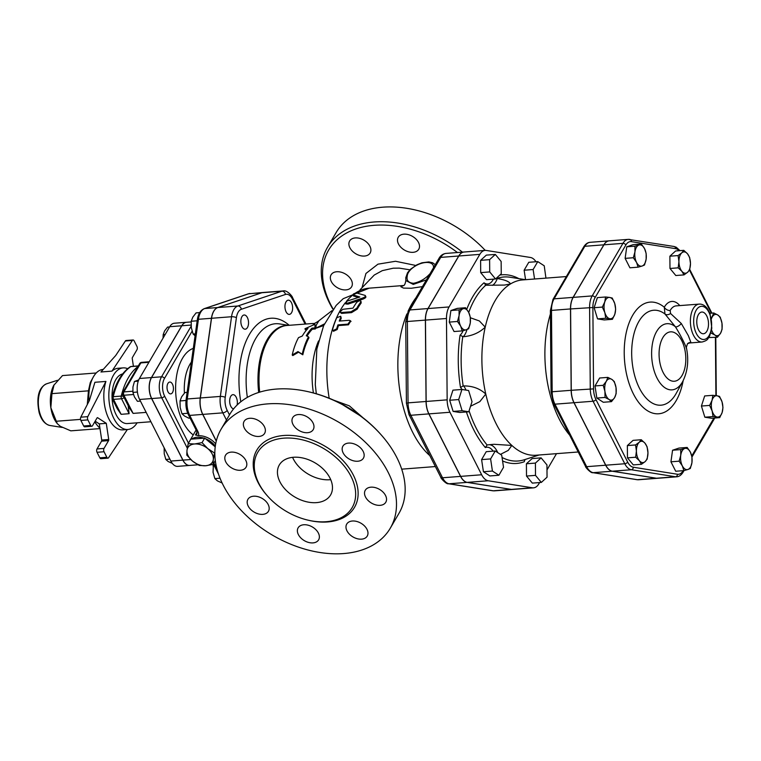 <?xml version="1.0" encoding="UTF-8"?>
<svg xmlns="http://www.w3.org/2000/svg" width="761" height="761" viewBox="0 0 761 761"><rect width="100%" height="100%" fill="white"/><g stroke="black" fill="none" stroke-linecap="round" stroke-linejoin="round"><path stroke-width="1.14" d="M698.55 329.884A10.882 5.831 -94.4 0 1 697.038 318.621A10.882 5.831 -94.4 0 1 701.69 312.058A10.882 5.831 -94.4 0 1 708.453 322.455A10.882 5.831 -94.4 0 1 703.364 333.756A10.882 5.831 -94.4 0 1 698.55 329.884M472.02 401.684L468.605 390.517L461.937 389.461L458.693 399.563L462.117 410.721L468.776 411.777L472.02 401.684M462.117 410.721L453.118 411.416L459.777 412.472L468.776 411.777M453.118 411.416L449.694 400.257L458.693 399.563M501.708 455.192L495.24 450.988L490.607 458.921L492.424 471.049L498.893 475.245L503.525 467.321L501.708 455.192M498.893 475.245L489.884 475.939L483.425 471.744L481.599 459.615L486.241 451.682L495.24 450.988M483.425 471.744L492.424 471.049M541.128 457.875L535.411 463.088L535.506 475.368L541.328 482.417L547.045 477.204L546.95 464.923L541.128 457.875L532.129 458.569L526.403 463.782L535.411 463.088M526.403 463.782L526.507 476.063L532.329 483.111L541.328 482.417M496.248 278.317L496.857 278.478A92.281 49.446 -94.4 0 1 510.165 277.251L525.575 279.696L524.129 270.222L533.128 269.527L534.555 279.002M524.129 270.222L528.771 262.298L537.77 261.603L533.128 269.527M545.941 278.126L544.229 265.798L537.77 261.603M495.535 278.973L501.252 273.76L501.147 261.48L495.325 254.431L489.608 259.644L489.713 271.924L495.535 278.973L486.526 279.668L480.705 272.619L489.713 271.924M480.705 272.619L480.61 260.338L489.608 259.644M480.61 260.338L486.327 255.125L495.325 254.431M449.694 400.257L452.938 390.155L461.937 389.461M481.599 459.615L490.607 458.921M526.507 476.063L535.506 475.368M459.092 309.898L463.097 308.757A10.692 5.727 85.6 0 0 459.083 315.625L459.092 309.898L450.893 310.526L457.304 308.376L465.504 307.739L468.7 312.4A10.692 5.727 85.6 0 0 463.097 308.757L465.504 307.739M460.662 326.127L457.466 321.475L459.083 315.625A10.692 5.727 85.6 0 0 460.662 326.127A10.692 5.727 85.6 0 0 466.255 329.77L462.25 330.902L460.662 326.127M470.279 322.902L468.662 328.752L466.255 329.77A10.692 5.727 85.6 0 0 470.279 322.902A10.692 5.727 85.6 0 0 468.7 312.4L470.288 317.175L470.279 322.902M457.466 321.475L449.266 322.112L454.051 331.539L462.25 330.902M449.266 322.112L450.893 310.526M641.475 464.277L639.373 460.69A10.692 5.727 85.6 0 0 645.138 461.604L641.475 464.277L633.285 464.914L627.464 457.856L627.359 445.585L633.076 440.362L641.276 439.734L644.986 443.197L647.097 446.783L647.953 452.862L647.192 459.064L645.138 461.604A10.692 5.727 85.6 0 0 647.953 452.862A10.692 5.727 85.6 0 0 644.986 443.197A10.692 5.727 85.6 0 0 639.221 442.274L641.276 439.734M635.654 457.228L636.405 451.026A10.692 5.727 85.6 0 0 639.373 460.69L635.654 457.228L627.464 457.856M635.559 444.947L639.221 442.274A10.692 5.727 85.6 0 0 636.405 451.026L635.559 444.947L627.359 445.585M690.322 468.462L687.925 469.48A10.692 5.727 85.6 0 0 691.939 462.612L690.322 468.462M690.36 452.101L691.949 456.876L691.939 462.612A10.692 5.727 85.6 0 0 690.36 452.101A10.692 5.727 85.6 0 0 684.767 448.467L687.164 447.449L690.36 452.101M683.911 470.612L682.322 465.837A10.692 5.727 85.6 0 0 687.925 469.48L683.911 470.612L675.72 471.249L670.936 461.813L672.562 450.236L680.753 449.599L684.767 448.467A10.692 5.727 85.6 0 0 680.743 455.335L680.753 449.599M679.126 461.185L680.743 455.335A10.692 5.727 85.6 0 0 682.322 465.837L679.126 461.185L670.936 461.813M722.95 407.535L722.132 412.519A10.692 5.727 85.6 0 0 722.046 401.894L722.95 407.535M717.005 395.777L719.525 396.376L722.046 401.894A10.692 5.727 85.6 0 0 717.005 395.777A10.692 5.727 85.6 0 0 712.049 400.305L712.867 395.311L717.005 395.777M719.706 417.637L717.176 417.038A10.692 5.727 85.6 0 0 722.132 412.519L719.706 417.637L711.506 418.265L704.848 417.209L701.423 406.041L709.623 405.413L712.049 400.305A10.692 5.727 85.6 0 0 712.134 410.93L709.623 405.413M713.047 416.571L712.134 410.93A10.692 5.727 85.6 0 0 717.176 417.038L713.047 416.571L704.848 417.209M720.248 317.185L721.961 323.187A10.692 5.727 85.6 0 0 717.823 315.025L720.248 317.185M711.354 318.279L713.789 312.98L717.823 315.025A10.692 5.727 85.6 0 0 712.267 316.89A10.692 5.727 85.6 0 0 711.44 318.726M722.075 329.313L720.553 333.223A10.692 5.727 85.6 0 0 721.961 323.187L722.075 329.313M711.564 329.903A10.692 5.727 85.6 0 0 715.007 335.087L710.974 333.042L711.031 332.31M717.433 337.247L715.007 335.087A10.692 5.727 85.6 0 0 720.553 333.223L717.433 337.247L708.757 337.57M683.797 250.34L687.516 253.813A10.692 5.727 85.6 0 0 681.742 252.89L683.797 250.34L675.606 250.978L669.88 256.191L678.08 255.563L681.742 252.89A10.692 5.727 85.6 0 0 678.936 261.641L678.08 255.563M681.894 271.306L678.184 267.834L678.936 261.641A10.692 5.727 85.6 0 0 681.894 271.306A10.692 5.727 85.6 0 0 687.668 272.219L684.006 274.892L681.894 271.306M689.618 257.399L690.474 263.477A10.692 5.727 85.6 0 0 687.516 253.813L689.618 257.399M689.723 269.67L687.668 272.219A10.692 5.727 85.6 0 0 690.474 263.477L689.723 269.67M634.959 246.164L638.964 245.023A10.692 5.727 85.6 0 0 634.95 251.891L634.959 246.164L626.76 246.792L633.171 244.642L641.361 244.005L644.557 248.657A10.692 5.727 85.6 0 0 638.964 245.023L641.361 244.005M636.529 262.393L633.333 257.741L634.95 251.891A10.692 5.727 85.6 0 0 636.529 262.393A10.692 5.727 85.6 0 0 642.122 266.036L638.118 267.168L636.529 262.393M646.137 259.168L644.519 265.018L642.122 266.036A10.692 5.727 85.6 0 0 646.137 259.168A10.692 5.727 85.6 0 0 644.557 248.657L646.146 253.432L646.137 259.168M602.332 307.092L604.757 301.974A10.692 5.727 85.6 0 0 604.843 312.609L602.332 307.092L594.132 307.72L597.375 297.618L605.575 296.99L609.704 297.456A10.692 5.727 85.6 0 0 604.757 301.974L605.575 296.99M609.884 318.716L605.746 318.25L604.843 312.609A10.692 5.727 85.6 0 0 609.884 318.716A10.692 5.727 85.6 0 0 614.84 314.198L612.415 319.306L609.884 318.716M614.745 303.563L615.649 309.213L614.84 314.198A10.692 5.727 85.6 0 0 614.745 303.563A10.692 5.727 85.6 0 0 609.704 297.456L612.234 298.046L614.745 303.563M672.562 450.236L678.964 448.086L687.164 447.449M701.423 406.041L704.667 395.948L712.867 395.311M709.899 313.285L713.789 312.98M678.184 267.834L669.984 268.471L675.806 275.52L684.006 274.892M669.984 268.471L669.88 256.191M633.333 257.741L625.133 258.369L629.918 267.805L638.118 267.168M625.133 258.369L626.76 246.792M605.746 318.25L597.547 318.878L604.215 319.943L612.415 319.306M597.547 318.878L594.132 307.72M605.033 397.432L604.919 391.306A10.692 5.727 85.6 0 0 609.066 399.477L605.033 397.432L596.833 398.07L595.007 385.941L599.649 378.008L607.849 377.38L611.882 379.416L614.308 381.575L616.02 387.577L616.134 393.703L614.612 397.613L611.492 401.637L609.066 399.477A10.692 5.727 85.6 0 0 614.612 397.613A10.692 5.727 85.6 0 0 616.02 387.577A10.692 5.727 85.6 0 0 611.882 379.416A10.692 5.727 85.6 0 0 606.327 381.28A10.692 5.727 85.6 0 0 604.919 391.306L603.207 385.304L606.327 381.28L607.849 377.38M596.833 398.07L603.292 402.265L611.492 401.637M595.007 385.941L603.207 385.304M464.067 252.024A17.046 9.132 85.6 0 0 464.02 252.024A17.046 9.132 85.6 0 0 458.721 256L427.967 308.557A17.046 9.132 85.6 0 0 425.38 320.115L426.055 401.475A17.046 9.132 85.6 0 0 428.852 413.889L460.557 476.386A17.046 9.132 85.6 0 0 467.102 482.388L511.268 489.418A17.046 9.132 85.6 0 0 512.438 489.466A17.046 9.132 85.6 0 0 512.486 489.456M609.181 240.847A17.046 9.132 85.6 0 0 609.133 240.847A17.046 9.132 85.6 0 0 603.834 244.823L573.09 297.38A17.046 9.132 85.6 0 0 570.493 308.937L571.169 390.298A17.046 9.132 85.6 0 0 573.965 402.712L605.67 465.209A17.046 9.132 85.6 0 0 612.215 471.211L656.382 478.241A17.046 9.132 85.6 0 0 657.552 478.289A17.046 9.132 85.6 0 0 657.599 478.279M570.588 308.937L592.876 307.52A14.668 7.857 -94.4 0 1 595.112 297.57A2.378 1.589 -149.7 0 0 592.191 295.915A17.046 9.132 85.6 0 0 589.594 307.473L590.27 388.823A17.046 9.132 85.6 0 0 593.066 401.237L624.771 463.744A17.046 9.132 85.6 0 0 631.316 469.737L675.483 476.767A17.046 9.132 85.6 0 0 676.653 476.814L657.647 478.279A17.046 9.132 -94.4 0 1 656.477 478.231L612.32 471.202A17.046 9.132 -94.4 0 1 605.775 465.199L574.06 402.702A17.046 9.132 -94.4 0 1 571.273 390.288L570.588 308.937A17.046 9.132 -94.4 0 1 573.185 297.38L603.939 244.814A17.046 9.132 -94.4 0 1 609.228 240.837L628.234 239.373A17.046 9.132 85.6 0 0 622.936 243.358A2.378 1.589 30.3 0 1 625.856 245.013A14.668 7.857 -94.4 0 1 631.421 241.637L675.587 248.657A14.668 7.857 -94.4 0 1 679.088 250.702M690.931 342.479A4.756 4.623 -133.6 0 0 687.506 343.725L690.931 342.479L688.334 335.658L681.323 323.53L670.546 313.484L670.165 310.498A19.006 10.188 -94.4 0 1 676.177 305.874L699.178 304.105A19.006 10.188 85.6 0 0 690.883 315.406A19.006 10.188 85.6 0 0 693.499 335.259A19.006 10.188 85.6 0 0 702.099 342.003C708.691 340.167 707.502 338.645 709.604 336.096L711.801 328.2L710.023 313.608L707.511 308.814C705.067 305.494 702.289 303.924 699.178 304.105M679.792 305.589A23.762 12.728 85.6 0 0 664.296 307.225A4.756 3.139 -150.5 0 0 670.165 310.498M683.159 380.671A56.01 30.012 85.6 0 1 644.871 408.885A56.01 30.012 85.6 0 1 625.818 334.716A56.01 30.012 85.6 0 1 664.296 307.225L664.962 313.989A4.756 3.567 143.6 0 0 670.546 313.484M686.26 348.243C686.593 347.016 679.583 333.204 675.349 326.726A33.18 17.779 85.6 0 0 654.26 336.685A33.18 17.779 85.6 0 0 657.047 378.093A33.18 17.779 85.6 0 0 682.731 381.48L676.339 393.152A47.601 25.503 -94.4 0 1 642.997 394.198A47.601 25.503 -94.4 0 1 634.198 332.947A47.601 25.503 -94.4 0 1 664.962 313.989L675.349 326.726A4.756 1.874 139 0 0 681.323 323.53M682.731 381.48C687.782 371.339 688.99 359.972 686.336 347.387L687.506 343.725M492.434 285.365A19.006 10.188 85.6 0 0 497.247 278.545L496.857 278.478M493.385 279.144A16.628 8.913 -94.4 0 1 483.986 282.826L486.212 285.251L504.505 285.071L510.498 283.939A87.915 47.106 -94.4 0 1 522.579 279.924L566.355 276.557M485.157 284.975L485.775 285.213A92.281 49.446 -94.4 0 0 468.728 312.448M463.078 330.693A16.628 8.913 -94.4 0 1 460.063 335.192L463.192 336.743A19.006 10.188 85.6 0 0 466.978 329.513M460.063 335.192A94.611 50.692 85.6 0 0 460.491 387.435L463.164 385.941A92.281 49.446 -94.4 0 1 462.755 336.771M466.046 390.117A19.006 10.188 85.6 0 0 463.601 385.932L463.164 385.941M466.407 411.967A94.611 50.692 85.6 0 0 485.356 447.563L487.107 444.985A92.281 49.446 -94.4 0 1 469.08 410.826M487.544 444.89L493.956 444.291L511.849 445.432L508.253 450.398L500.443 454.374M502.574 460.957A94.611 50.692 85.6 0 0 524.262 461.737L524.833 459.577M497.247 278.545C504.885 279.772 509.299 281.57 510.498 283.939A87.915 47.106 -94.4 0 0 485.223 327.154C479.344 332.766 472.01 335.962 463.192 336.743M535.991 261.736A17.046 9.132 85.6 0 0 530.446 257.475L486.289 250.445A17.046 9.132 85.6 0 0 485.118 250.398A17.046 9.132 85.6 0 0 479.82 254.374L449.076 306.94A17.046 9.132 85.6 0 0 446.479 318.488L447.154 399.848A17.046 9.132 85.6 0 0 449.951 412.262L481.656 474.759A17.046 9.132 85.6 0 0 488.201 480.762L532.367 487.791A17.046 9.132 85.6 0 0 533.537 487.839A17.046 9.132 85.6 0 0 538.836 483.863L539.597 482.55M546.988 469.918L556.5 453.661M470.355 317.756L479.382 320.961L485.223 327.154A87.915 47.106 -94.4 0 0 485.775 394.046L479.83 401.637L470.564 406.231M463.601 385.932C472.419 385.827 479.81 388.538 485.775 394.046A87.915 47.106 -94.4 0 0 511.849 445.432A87.915 47.106 -94.4 0 0 536.077 455.23L578.217 451.986M569.694 435.178A87.915 47.106 -94.4 0 1 550.422 313.96M360.02 289.836L374.279 275.025L382.307 270.64L393.218 268.205L399.202 268.119L409.894 269.822M324.395 323.939L315.786 328.191L316.253 325.09L318.821 320.914M485.118 250.398L464.115 252.015A17.046 9.132 85.6 0 0 458.816 255.991L428.072 308.557A17.046 9.132 85.6 0 0 425.475 320.105L426.15 401.466A17.046 9.132 85.6 0 0 428.947 413.879L460.652 476.376A17.046 9.132 85.6 0 0 467.206 482.379L511.363 489.409A17.046 9.132 85.6 0 0 512.534 489.456L533.537 487.839M336.657 328.866L332.909 330.655L332.652 329.171A92.661 49.655 -94.4 0 1 336.723 317.718L340.709 316.243L340.719 317.413A92.661 49.655 85.6 0 0 339.254 321.075L349.251 320.305L350.46 320.752L347.891 324.129L337.894 324.899A92.661 49.655 85.6 0 0 336.657 328.866L337.228 329.503L333.48 331.273L332.909 330.655M350.65 321.19L348.452 324.814L338.445 325.584A91.472 49.018 85.6 0 0 337.228 329.503M338.445 325.584L337.894 324.899M340.709 316.243L341.242 318.203A91.472 49.018 85.6 0 0 340.1 321.009M361.19 302.954L360.771 301.974C360.724 300.348 359.392 300.443 356.766 302.279A92.661 49.655 85.6 0 0 352.999 308.138L342.773 309.308L339.815 312.077L341.042 312.543L351.04 311.772L356.776 308.224A92.661 49.655 -94.4 0 1 360.771 301.974L360.971 301.204L361.19 302.954A91.472 49.018 85.6 0 0 357.242 309.118L351.534 312.628L341.537 313.399L339.815 312.077M347.425 300.976L345.323 302.973L347.625 303.144L362.588 298.065C365.223 296.99 366.06 296.105 365.109 295.401L357.118 293.118C354.265 293.28 352.961 293.879 353.18 294.907L359.829 297.009L347.425 300.976M365.908 296.828L365.109 295.401M352.857 294.65L353.504 295.981L352.857 294.65M365.451 296.467C366.421 297.151 365.584 298.027 362.959 299.092L348.034 304.115L345.732 303.943L345.323 302.973M358.374 297.456L353.504 295.981M307.044 336.124A60.585 32.466 85.6 0 1 312.333 329.199L315.33 328.971L314.959 324.3L314.978 327.915L311.981 328.143A61.774 33.103 85.6 0 0 306.274 335.734L308.5 336.876A61.774 33.103 85.6 0 0 302.222 354.245L297.97 351.582L292.214 355.016A61.774 33.103 -94.4 0 1 298.502 337.646L302.269 336.039A61.774 33.103 -94.4 0 1 307.977 328.457L304.98 328.685L314.959 324.3M306.892 329.618L305.332 329.741L304.98 328.685M308.5 336.876L308.976 337.76A60.585 32.466 85.6 0 0 302.811 354.797L298.55 352.191L292.814 355.568L292.214 355.016M298.55 352.191L297.97 351.582M302.811 354.797L302.222 354.245M312.333 329.199L311.981 328.143M315.33 328.971L314.978 327.915M331.958 310.678L318.545 321.037C315.454 323.102 313.722 323.91 313.342 323.444L313.37 324.88M315.292 328.467L323.672 325.565M429.623 274.388A2.378 0.98 -132.7 0 0 429.423 274.312C425.085 278.973 419.806 281.96 413.584 283.301C408.419 282.835 406.307 280.419 407.259 276.024A2.378 1.95 -177.6 0 0 405.803 277.736L405.841 280.543L413.252 284.395L426.398 279.896M435.302 264.676L432.619 262.764L428.824 261.917L421.946 262.792L416.914 264.78L410.464 269.27L407.496 272.819L405.803 277.736A2.378 1.95 -177.6 0 0 405.803 277.86M403.33 285.613L400.885 286.754L403.501 288.096L411.397 288.248L422.46 286.612M429.822 455.63A91.472 49.018 -94.4 0 1 406.907 313.932M408.086 311.201A91.472 49.018 -94.4 0 1 415.906 297.827M333.147 309.071A95.639 63.886 30.3 0 1 350.298 231.154A95.639 63.886 30.3 0 1 457.447 252.528M412.319 236.281A11.881 7.933 30.3 0 1 418.75 249.247A11.881 7.933 30.3 0 1 404.681 250.207A11.881 7.933 30.3 0 1 398.241 237.251A11.881 7.933 30.3 0 1 412.319 236.281M355.292 237.917A11.881 7.933 30.3 0 1 367.449 242.883A11.881 7.933 30.3 0 1 370.15 252.985A11.881 7.933 30.3 0 1 364.5 256.057A11.881 7.933 30.3 0 1 352.343 251.101A11.881 7.933 30.3 0 1 349.641 240.99A11.881 7.933 30.3 0 1 355.292 237.917M331.016 274.949A11.881 7.933 30.3 0 1 331.092 274.816A11.881 7.933 30.3 0 1 345.256 273.912A11.881 7.933 30.3 0 1 351.668 286.688A11.881 7.933 30.3 0 1 351.592 286.811A11.881 7.933 30.3 0 1 337.427 287.725A11.881 7.933 30.3 0 1 331.016 274.949M340.823 403.587L361.351 416.495M381.28 434.978L380.548 434.16A95.639 63.886 -149.7 0 0 307.834 391.62L306.759 391.382A98.007 65.475 30.3 0 1 381.28 434.978A98.007 65.475 30.3 0 1 396.842 457.57A98.007 65.475 30.3 0 1 398.926 513.409L390.269 528.22A98.007 65.475 30.3 0 1 272.609 535.24A98.007 65.475 30.3 0 1 221.08 429.233A98.007 65.475 30.3 0 1 303.002 407.354A98.007 65.475 30.3 0 1 388.177 472.372A98.007 65.475 30.3 0 1 390.269 528.22M329.96 478.022A29.698 19.843 30.3 0 1 330.597 494.945A29.698 19.843 30.3 0 1 294.945 497.076A29.698 19.843 30.3 0 1 279.325 464.952A29.698 19.843 30.3 0 1 304.153 458.322A29.698 19.843 30.3 0 1 329.96 478.022M330.721 479.658A29.698 19.843 30.3 0 1 292.585 457.342M221.08 429.233L229.736 414.431A98.007 65.475 30.3 0 1 306.759 391.382M351.011 476.396A54.706 36.547 -149.7 0 0 303.468 440.105A54.706 36.547 -149.7 0 0 257.741 452.319A54.706 36.547 -149.7 0 0 286.507 511.487A54.706 36.547 -149.7 0 0 352.181 507.568A54.706 36.547 -149.7 0 0 351.011 476.396M268.186 504.524A11.881 7.933 30.3 0 1 268.443 511.287A11.881 7.933 30.3 0 1 254.184 512.143A11.881 7.933 30.3 0 1 247.934 499.292A11.881 7.933 30.3 0 1 257.865 496.638A11.881 7.933 30.3 0 1 268.186 504.524M246.145 467.064A11.881 7.933 30.3 0 1 246.069 467.197A11.881 7.933 30.3 0 1 231.81 468.044A11.881 7.933 30.3 0 1 225.56 455.192A11.881 7.933 30.3 0 1 239.725 454.288A11.881 7.933 30.3 0 1 246.145 467.064M258.968 436.443A11.881 7.933 30.3 0 1 246.811 431.477A11.881 7.933 30.3 0 1 244.11 421.366A11.881 7.933 30.3 0 1 258.369 420.519A11.881 7.933 30.3 0 1 264.619 433.37A11.881 7.933 30.3 0 1 258.968 436.443M299.159 430.583A11.881 7.933 30.3 0 1 292.719 417.627A11.881 7.933 30.3 0 1 306.978 416.771A11.881 7.933 30.3 0 1 313.228 429.623A11.881 7.933 30.3 0 1 299.159 430.583M343.163 452.928A11.881 7.933 30.3 0 1 342.907 446.155A11.881 7.933 30.3 0 1 357.166 445.309A11.881 7.933 30.3 0 1 363.416 458.16A11.881 7.933 30.3 0 1 353.485 460.814A11.881 7.933 30.3 0 1 343.163 452.928M365.204 490.379A11.881 7.933 30.3 0 1 365.28 490.255A11.881 7.933 30.3 0 1 379.539 489.399A11.881 7.933 30.3 0 1 385.789 502.25A11.881 7.933 30.3 0 1 371.615 503.164A11.881 7.933 30.3 0 1 365.204 490.379M352.381 521.009A11.881 7.933 30.3 0 1 364.529 525.975A11.881 7.933 30.3 0 1 367.23 536.077A11.881 7.933 30.3 0 1 352.971 536.933A11.881 7.933 30.3 0 1 346.731 524.082A11.881 7.933 30.3 0 1 352.381 521.009M312.191 526.869A11.881 7.933 30.3 0 1 318.631 539.825A11.881 7.933 30.3 0 1 304.371 540.671A11.881 7.933 30.3 0 1 298.122 527.83A11.881 7.933 30.3 0 1 312.191 526.869M462.422 252.148A98.007 65.475 -149.7 0 0 327.496 247.325A98.007 65.475 -149.7 0 0 332.976 309.289M485.242 250.388A98.007 65.475 -149.7 0 0 336.153 232.524L327.496 247.325M216.305 440.98L202.816 414.393A16.723 8.961 -94.4 0 1 200.352 397.965L211.539 318.279A16.723 8.961 -94.4 0 1 217.817 307.539L261.917 292.728A16.723 8.961 -94.4 0 1 263.106 292.481L283.102 290.94A16.723 8.961 85.6 0 0 281.922 291.187A3.567 2.977 71.4 0 1 285.442 294.459A13.165 7.049 -94.4 0 1 292.338 298.93L305.094 324.081M362.826 417.618L349.356 405.851L333.765 400.191M187.006 450.217L188.186 443.692L194.635 443.977A14.259 9.522 -149.7 0 0 187.006 450.217A14.259 9.522 -149.7 0 0 192.523 461.109L186.778 455.116L187.006 450.217M202.046 442.626L207.791 448.619A14.259 9.522 -149.7 0 0 194.635 443.977L202.046 442.626L204.69 438.098L215.22 446.859M214.497 452.976L213.308 459.511A14.259 9.522 -149.7 0 0 207.791 448.619L214.497 452.976L214.849 452.367M205.679 465.751L199.23 465.466L192.523 461.109A14.259 9.522 -149.7 0 0 205.679 465.751A14.259 9.522 -149.7 0 0 213.308 459.511L213.09 464.4L205.679 465.751M215.325 460.576L213.09 464.4M191.572 439.107L203.948 438.155A16.038 10.711 -149.7 0 0 191.572 439.107L190.83 439.164L188.186 443.692M203.948 438.155L204.69 438.098M189.965 440.648A16.038 10.711 -149.7 0 0 189.441 441.428A16.038 10.711 -149.7 0 0 189.023 442.265M215.315 446.127A16.038 10.711 -149.7 0 0 205.356 438.659M289.846 314.283A7.125 3.824 85.6 0 0 292.547 306.512A7.125 3.824 85.6 0 0 288.238 300.176A7.125 3.824 85.6 0 0 284.985 307.577A7.125 3.824 85.6 0 0 289.332 314.388A7.125 3.824 85.6 0 0 289.846 314.283M248.419 324.519A7.125 3.824 85.6 0 0 244.148 314.987A7.125 3.824 85.6 0 0 240.885 322.388A7.125 3.824 85.6 0 0 245.242 329.199A7.125 3.824 85.6 0 0 248.419 324.519M213.422 464.086L213.051 472.277L214.868 478.612L217.427 480.895L222.145 483.007M199.705 312.6L196.11 312.876L192.818 317.128L191.211 321.247L191.325 327.715L193.142 334.05L195.701 336.333M214.241 465.703L212.937 465.808M195.339 333.889L193.142 334.05M220.043 478.212L214.868 478.612M197.185 320.79L191.211 321.247M237.08 405.052A7.125 3.824 85.6 0 0 236.186 397.194A7.125 3.824 85.6 0 0 232.961 394.664A7.125 3.824 85.6 0 0 229.67 401.646A7.125 3.824 85.6 0 0 233.598 408.866M187.13 392.391L184.923 392.562L181.632 396.814L180.034 400.933L180.148 407.401L181.955 413.737L184.514 416.02L188.776 418.17L190.079 418.074M186.017 400.476L180.034 400.933M187.739 413.29L181.955 413.737M215.677 443.901A16.038 10.711 30.3 0 0 198.469 435.72L195.434 434.959A5.936 3.967 30.3 0 0 196.994 433.694L196.747 431.23L188.49 414.954A2.378 1.227 153.1 0 0 189.717 415.401A16.723 8.961 -94.4 0 1 187.254 398.973A2.378 0.761 -172 0 0 186.141 399.449C185.446 405.061 186.236 410.236 188.49 414.954M263.049 292.49A16.723 8.961 85.6 0 0 263.002 292.49A16.723 8.961 85.6 0 0 261.813 292.738L217.722 307.549A16.723 8.961 85.6 0 0 211.434 318.288L200.248 397.974A16.723 8.961 85.6 0 0 202.721 414.403L216.276 441.123M197.965 464.79L189.717 465.428A14.916 7.991 -94.4 0 1 182.963 460.129L151.715 398.545A14.916 7.991 -94.4 0 1 151.544 377.57L181.841 325.765A14.916 7.991 -94.4 0 1 186.474 322.293L191.154 321.932M164.157 447.849L164.224 453.784L165.841 459.454L168.133 461.499L172.309 463.392M169.589 326.964L167.563 327.116L164.604 330.921L163.177 334.612L163.063 338.112M165.204 334.45L163.177 334.612M169.884 459.14L165.841 459.454M172.452 384.153A5.936 3.187 85.6 0 0 169.77 382.041A5.936 3.187 85.6 0 0 167.049 388.215A5.936 3.187 85.6 0 0 170.683 393.894A5.936 3.187 85.6 0 0 173.27 390.355A5.936 3.187 85.6 0 0 172.452 384.153M138.73 379.901L134.459 381.47L132.937 386.997L132.928 392.41L134.421 396.919L137.446 401.313L140.433 401.085M137.408 392.058L132.928 392.41M138.245 381.175L134.459 381.47M88.97 401.294A30.887 16.552 -94.4 0 1 93.184 377.228A30.887 16.552 -94.4 0 1 103.116 369.418L103.239 369.408M99.919 428.082A30.887 16.552 -94.4 0 1 96.847 424.828A30.887 16.552 -94.4 0 1 94.811 421.775M87.296 404.557L88.438 390.831L90.293 382.507L93.184 377.228M96.228 372.985L62.497 375.582L53.784 385.313A24.352 13.051 -94.4 0 0 50.844 407.696L57.303 423.677L60.281 426.303L70.811 430.84L99.995 428.595M54.05 384.857L51.938 393.637L50.844 407.696A24.352 13.051 -94.4 0 0 56.675 422.859L57.303 423.677M88.438 390.831L51.938 393.637M80.542 419.387L56.086 421.271M127.648 368.676A30.887 16.552 85.6 0 0 123.12 367.886L118.117 368.267A30.887 16.552 85.6 0 0 111.943 371.13L100.937 371.986L115.672 355.558L125.365 340.995L132.366 340.452A2.378 1.275 -94.4 0 1 133.051 339.986A2.378 1.275 -94.4 0 1 134.126 340.833L136.942 346.379A2.378 1.275 -94.4 0 1 136.97 349.718L132.414 357.508A1.189 0.637 85.6 0 0 132.262 358.621L133.413 366.307M111.943 371.13L132.366 340.452M133.051 339.986L126.05 340.528A2.378 1.275 85.6 0 0 125.365 340.995M87.876 419.891L80.875 420.433A2.378 1.275 -94.4 0 1 80.799 417.18L89.398 400.467L94.916 382.279L105.922 381.432L87.791 416.648A2.378 1.275 85.6 0 0 87.876 419.891L90.683 425.437A2.378 1.275 85.6 0 0 91.758 426.284A2.378 1.275 85.6 0 0 92.5 425.732L97.056 417.941A1.189 0.637 -94.4 0 1 97.427 417.665A1.189 0.637 -94.4 0 1 97.674 417.732L106.293 423.335L99.291 423.877L95.154 421.185M91.758 426.284L84.766 426.826A2.378 1.275 -94.4 0 1 83.681 425.979L90.683 425.437M80.875 420.433L83.681 425.979M123.12 367.886A30.887 16.552 85.6 0 0 109.632 386.246A30.887 16.552 85.6 0 0 113.884 418.521A30.887 16.552 85.6 0 0 127.858 429.48A30.887 16.552 85.6 0 0 137.132 422.802M105.922 381.432A30.887 16.552 85.6 0 0 108.88 418.902A30.887 16.552 85.6 0 0 122.863 429.86L127.858 429.48M108.718 439.506L101.717 440.048A1.189 0.637 -94.4 0 1 101.565 441.161L108.566 440.629A1.189 0.637 85.6 0 0 108.718 439.506L106.293 423.335M101.717 440.048L99.291 423.877M104.01 448.41L97.008 448.952A2.378 1.275 85.6 0 0 97.037 452.291L104.038 451.749A2.378 1.275 -94.4 0 1 104.01 448.41L108.566 440.629M127.353 429.518L108.614 457.675A2.378 1.275 -94.4 0 1 107.929 458.141A2.378 1.275 -94.4 0 1 106.854 457.294L99.853 457.837L97.037 452.291M106.854 457.294L104.038 451.749M97.008 448.952L101.565 441.161M99.853 457.837A2.378 1.275 85.6 0 0 100.928 458.683L107.929 458.141M150.906 421.746L127.401 423.554A24.951 13.365 -94.4 0 1 116.119 414.707A24.951 13.365 -94.4 0 1 112.067 398.146M112.048 397.727A24.951 13.365 -94.4 0 1 122.607 373.946M132.814 391.221L123.881 391.905A2.378 1.589 -149.7 0 0 122.749 392.524A2.378 2.378 0 0 0 122.683 394.797L122.683 394.797A2.378 1.227 -26.9 0 0 123.91 395.244A2.378 1.275 -94.4 0 1 123.881 391.905L140.842 362.911A2.378 1.275 -94.4 0 1 141.584 362.36A2.378 2.378 0 0 0 139.72 363.53A2.378 1.589 30.3 0 1 140.842 362.911L148.918 362.293M122.749 392.524L139.72 363.53M133.441 394.512L123.91 395.244L133.118 413.394L129.284 407.81M132.414 376.01L129.18 381.527M130.074 366.869A2.378 1.922 56.4 0 1 130.844 366.602A2.378 1.275 -94.4 0 1 131.206 366.479A2.378 2.378 0 0 0 130.074 366.869C121.646 372.776 115.662 382.907 112.114 397.28A2.378 2.378 0 0 0 112.305 398.916A2.378 1.227 -26.9 0 0 113.532 399.363A2.378 1.275 -94.4 0 1 113.246 396.69A2.378 1.046 -166.4 0 0 112.114 397.28M123.558 396.51A2.378 1.046 -166.4 0 0 121.246 396.081A2.378 1.275 85.6 0 0 121.532 398.754A2.378 1.227 -26.9 0 0 124.072 397.527M128.181 405.623L129.113 413.699L121.113 414.317L117.327 408.819M181.746 325.775L151.439 377.57A14.916 7.991 85.6 0 0 151.61 398.555L182.859 460.139A14.916 7.991 85.6 0 0 189.613 465.437L177.608 466.36A14.916 7.991 -94.4 0 1 170.864 461.061L139.615 399.477A14.916 7.991 -94.4 0 1 139.444 378.493L169.741 326.697A14.916 7.991 -94.4 0 1 174.374 323.225L186.378 322.293A14.916 7.991 85.6 0 0 181.746 325.775L169.741 326.697M583.706 246.906A2.378 1.589 30.3 0 1 584.828 246.288A17.046 9.132 -94.4 0 1 590.127 242.312C587.673 242.464 585.523 243.996 583.706 246.906L552.952 299.463L550.393 310.631L551.487 310.402A17.046 9.132 -94.4 0 1 554.084 298.845A2.378 1.589 -149.7 0 0 552.952 299.463M656.382 478.241L637.376 479.706A2.378 1.988 99 0 1 636.986 479.687L638.546 479.753A17.046 9.132 -94.4 0 1 637.376 479.706L593.219 472.676A2.378 1.988 99 0 1 592.819 472.657L636.986 479.687M612.215 471.211L593.219 472.676A17.046 9.132 -94.4 0 1 586.664 466.674A2.378 1.227 153.1 0 1 585.447 466.227C585.323 467.577 591.364 473.523 592.819 472.657M605.67 465.209L586.664 466.674L554.959 404.177A2.378 1.227 153.1 0 1 553.732 403.73L585.447 466.227M573.965 402.712L554.959 404.177A17.046 9.132 -94.4 0 1 552.163 391.763L551.069 391.982L553.732 403.73M571.169 390.298L552.163 391.763L551.487 310.402L570.493 308.937M573.09 297.38L554.084 298.845L584.828 246.288L603.834 244.823M571.273 390.288L593.551 388.881L592.876 307.52M574.06 402.702L593.066 401.237A2.378 1.227 -26.9 0 0 595.958 399.563A14.668 7.857 -94.4 0 1 593.551 388.881M605.775 465.199L624.771 463.744A2.378 1.227 -26.9 0 0 627.663 462.06L595.958 399.563M612.32 471.202L631.316 469.737A2.378 1.988 -81 0 0 633.304 467.225A14.668 7.857 -94.4 0 1 627.663 462.06M656.477 478.231L675.483 476.767A2.378 1.988 -81 0 0 677.461 474.255L633.304 467.225M676.653 476.814C679.107 476.662 681.257 475.13 683.074 472.22A2.378 1.589 -149.7 0 0 683.026 470.869A14.668 7.857 -94.4 0 1 677.461 474.255M691.968 457.028L713.828 419.663A2.378 1.589 -149.7 0 0 713.78 418.312L691.759 455.953M715.416 337.399L715.901 395.625M689.476 270.098L711.326 313.171M673.561 246.45A2.378 1.988 99 0 1 675.587 248.657M679.973 250.635L676.282 247.258L673.961 246.469L628.234 239.373A17.046 9.132 85.6 0 1 629.404 239.42A2.378 1.988 99 0 1 631.421 241.637M595.112 297.57L625.856 245.013M603.939 244.814L622.936 243.358L592.191 295.915L573.185 297.38M696.391 333.584A16.628 8.913 -94.4 0 1 700.187 306.559A16.628 8.913 -94.4 0 1 711.345 328.562A16.628 8.913 -94.4 0 1 696.391 333.584M663.135 372.471A24.78 13.279 -94.4 0 1 668.786 332.205A24.78 13.279 -94.4 0 1 685.414 364.985A24.78 13.279 -94.4 0 1 663.135 372.471M518.859 278.631A94.611 50.692 85.6 0 0 499.834 275.054M483.986 282.826A94.611 50.692 85.6 0 0 466.74 309.299M460.491 387.435A16.628 8.913 -94.4 0 1 461.965 389.461M485.356 447.563A16.628 8.913 -94.4 0 1 493.147 451.149M497.761 452.624A19.006 10.188 85.6 0 0 489.39 444.7M539.073 455.002L524.224 459.777A92.281 49.446 -94.4 0 1 502.051 457.475M524.262 461.737A16.628 8.913 -94.4 0 1 525.08 459.501M511.363 489.409L532.367 487.791M467.206 482.379L488.201 480.762M460.652 476.376L481.656 474.759M428.947 413.879L449.951 412.262M426.15 401.466L447.154 399.848M425.475 320.105L446.479 318.488M428.072 308.557L449.076 306.94M458.816 255.991L479.82 254.374M348.452 324.814L347.891 324.129M341.242 318.203L340.719 317.413M341.537 313.399L341.042 312.543M351.534 312.628L351.04 311.772M357.242 309.118L356.776 308.224M348.034 304.115L347.625 303.144M362.959 299.092L362.588 298.065M259.682 392.134A60.585 32.466 -94.4 0 1 287.049 325.47L313.342 323.444M313.418 392.961A60.585 32.466 -94.4 0 1 318.564 340.928M407.259 276.024A14.259 7.363 153.1 0 1 421.118 263.43A14.259 7.363 153.1 0 1 433.494 267.758M429.955 273.808A14.259 7.363 153.1 0 1 429.423 274.312M415.696 265.437L395.53 261.27L377.951 264.172L365.936 273.475L361.989 287.791M309.613 520.524A56.609 37.822 -149.7 0 0 353.332 475.054A56.609 37.822 -149.7 0 0 276.443 436.624A56.609 37.822 -149.7 0 0 267.301 495.772M511.268 489.418L493.261 490.797A3.567 2.987 99 0 1 492.671 490.778L494.431 490.845A17.046 9.132 -94.4 0 1 493.261 490.797L449.104 483.777A3.567 2.987 99 0 1 448.514 483.749L492.671 490.778M467.102 482.388L449.104 483.777A17.046 9.132 -94.4 0 1 442.55 477.775A3.567 1.836 153.1 0 1 440.714 477.099C440.219 477.708 446.355 484.557 448.514 483.749M460.557 476.386L442.55 477.775L410.845 415.278A3.567 1.836 153.1 0 1 409.009 414.602L440.714 477.099M428.852 413.889L410.845 415.278A17.046 9.132 -94.4 0 1 408.048 402.864L406.412 403.197L409.009 414.602M426.055 401.475L408.048 402.864L407.373 321.503L405.737 321.836L406.412 403.197M425.38 320.115L407.373 321.503A17.046 9.132 -94.4 0 1 409.97 309.946A3.567 2.378 -149.7 0 0 408.276 310.869L405.737 321.836M427.967 308.557L409.97 309.946L440.714 257.389A3.567 2.378 -149.7 0 0 439.021 258.312C440.629 255.458 442.959 253.822 446.013 253.413L464.02 252.024M458.721 256L440.714 257.389A17.046 9.132 -94.4 0 1 446.013 253.413M241.351 309.27A3.567 2.977 -108.6 0 0 237.822 305.998A16.723 8.961 85.6 0 0 231.534 316.738A3.567 1.141 8 0 1 236.405 317.718A13.165 7.049 -94.4 0 1 241.351 309.27L285.442 294.459M211.539 318.279L231.534 316.738L220.348 396.424A3.567 1.141 8 0 1 225.218 397.404L236.405 317.718M200.352 397.965L220.348 396.424A16.723 8.961 85.6 0 0 222.821 412.852A3.567 1.836 -26.9 0 0 227.159 410.341A13.165 7.049 -94.4 0 1 225.218 397.404M229.47 414.888L227.159 410.341M202.816 414.393L222.821 412.852L226.464 420.024M305.941 324.015L292.509 297.551A3.567 1.836 153.1 0 1 292.338 298.93M261.917 292.728L281.922 291.187L237.822 305.998L217.817 307.539M289.218 325.299A69.023 36.985 85.6 0 0 250.398 332.823A69.023 36.985 85.6 0 0 240.799 401.779M288.067 325.394A60.699 32.523 85.6 0 0 258.673 392.448M247.354 397.375A63.201 33.864 -94.4 0 1 279.696 323.929L288.619 325.347M329.19 398.241A91.472 49.018 -94.4 0 1 345.275 302.792M346.312 301.508A91.472 49.018 -94.4 0 1 352.942 294.916M355.187 293.261A91.472 49.018 -94.4 0 1 369.19 288.162L343.211 298.683L336.162 305.399L323.625 325.689L316.814 349.166L315.292 384.638L316.319 393.77M198.469 435.72A8.314 5.555 -149.7 0 0 197.974 431.677A2.378 1.227 153.1 0 1 196.747 431.23M197.974 431.677L189.717 415.401L202.721 414.403M200.248 397.974L187.254 398.973L198.431 319.287A2.378 0.761 -172 0 0 197.327 319.763L186.141 399.449M211.434 318.288L198.431 319.287A16.723 8.961 -94.4 0 1 204.719 308.547A2.378 1.988 -108.6 0 0 204.309 308.624C200.438 310.317 198.107 314.036 197.327 319.763M217.722 307.549L204.719 308.547L248.818 293.736A2.378 1.988 -108.6 0 0 248.409 293.813L263.002 292.49M261.813 292.738L248.818 293.736A16.723 8.961 -94.4 0 1 249.998 293.489M217.037 469.261L214.374 464.001A2.378 1.227 153.1 0 1 213.422 463.839M214.374 464.001A8.314 5.555 -149.7 0 0 213.841 463.107M191.154 326.184L161.541 376.8A2.378 1.589 30.3 0 1 164.462 378.455L192.114 331.187M151.544 377.57L161.541 376.8A14.916 7.991 85.6 0 0 161.713 397.775A2.378 1.227 -26.9 0 0 164.604 396.091A12.547 6.725 -94.4 0 1 164.462 378.455M188.49 443.168L164.604 396.091M151.715 398.545L161.713 397.775L187.301 448.191M190.764 459.53L182.963 460.129M191.087 325.061L181.841 325.765M197.099 432.124L195.434 434.959M184.419 393.123A37.032 19.843 -94.4 0 1 191.382 362.093M193.313 348.376A45.384 24.314 85.6 0 0 175.601 388.291A45.384 24.314 85.6 0 0 193.246 434.911M46.649 383.782C40.59 386.474 35.453 394.15 39.153 412.605C41.303 419.948 44.87 424.238 49.865 425.475A21.08 11.291 -94.4 0 1 38.431 405.385A21.08 11.291 -94.4 0 1 46.649 383.782L57.513 380.291M80.799 417.18L87.791 416.648M97.674 417.732L97.189 417.77M133.118 413.394L146.169 412.386M121.113 414.317L113.532 399.363L121.532 398.754L129.113 413.699M137.874 366.669A65.341 35.016 85.6 0 0 121.246 396.081L113.246 396.69A65.341 35.016 -94.4 0 1 130.844 366.602L138.245 366.031M182.859 460.139L170.864 461.061M151.61 398.555L139.615 399.477M151.439 377.57L139.444 378.493M551.069 391.982L550.393 310.631M609.133 240.847L590.127 242.312M683.074 472.22L684.034 470.583M714.655 418.027L713.828 419.663M716.282 395.672L715.797 337.37M711.896 313.132L689.761 269.508M689.295 342.992L702.099 342.003M657.552 478.289L638.546 479.753M350.46 320.752L351.011 321.494M405.832 280.543C405.242 284.062 404.348 285.775 403.14 285.698M408.276 310.869L439.021 258.312M494.431 490.845L512.438 489.466M292.509 297.551C293.042 297.285 287.306 289.665 283.102 290.94M403.501 285.518L369.19 288.162M435.368 466.56L401.703 469.156M204.309 308.624L248.409 293.813M218.531 474.17L213.346 463.953M196.119 429.994L189.441 441.428M94.678 422.003L96.847 424.828M49.865 425.475L62.25 427.435M122.683 394.797L129.332 407.906M141.584 362.36L149.223 361.77M117.327 408.828L112.305 398.916M131.206 366.479L138.312 365.927"/></g></svg>
